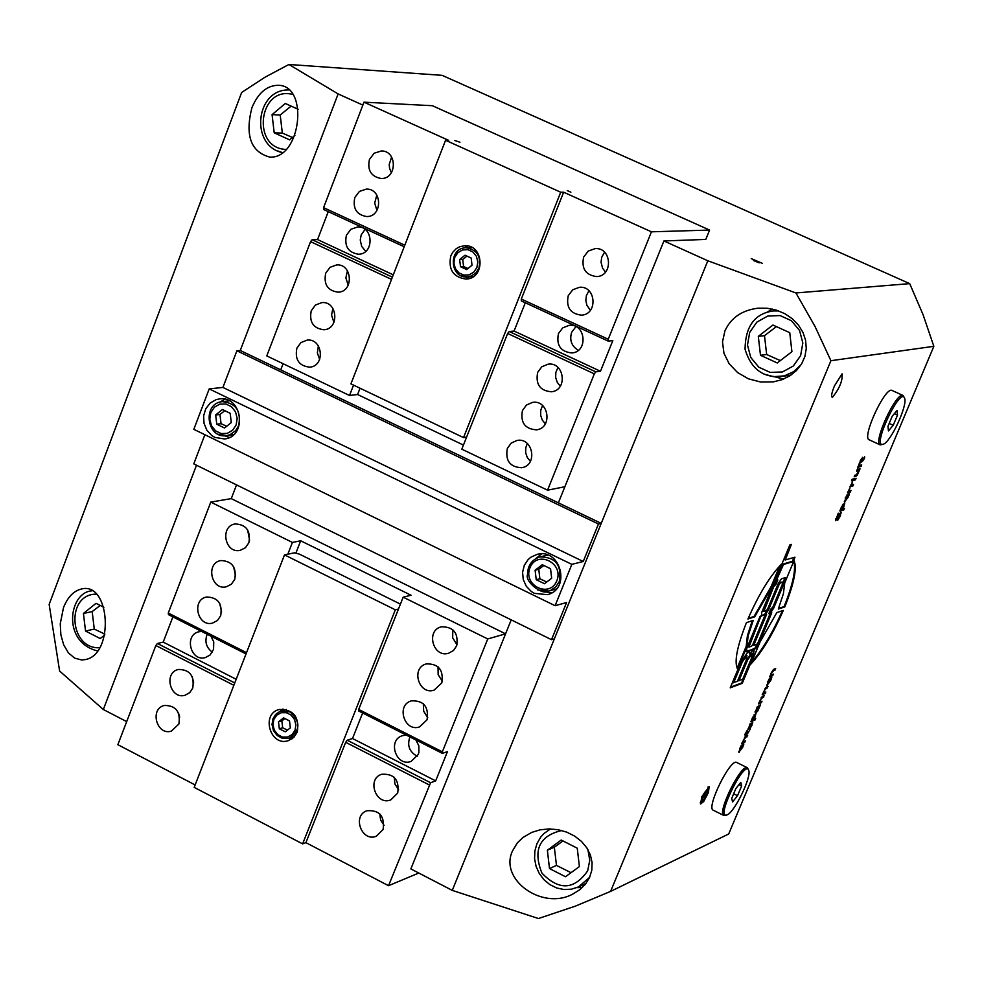 <?xml version="1.0" encoding="UTF-8"?>
<svg xmlns="http://www.w3.org/2000/svg" width="983" height="983" viewBox="0 0 983 983"><rect width="100%" height="100%" fill="white"/><g stroke="black" fill="none" stroke-linecap="round" stroke-linejoin="round"><path stroke-width="1.47" d="M897.504 415.084L893.215 425.283L888.448 430.91L887.968 426.339L892.269 416.104L897.037 410.476L897.504 415.084L894.358 413.646M893.215 425.283L889.197 423.44M904.593 398.213L903.119 395.51C896.533 391.025 872.486 442.915 880.227 444.894L883.262 444.242C890.635 442.289 907.911 405.021 904.593 398.213C900.637 385.754 871.602 447.24 882.795 444.39L883.262 444.242M880.227 444.894L869.205 439.819C861.378 437.804 885.4 385.963 892.072 390.472L903.119 395.51M830.93 360.7L610.603 891.384L575.227 906.203L538.438 918.527L452.266 890.389L707.821 260.778L795.935 292.959L814.968 326.368L830.93 360.7L933.85 346.323L922.988 314.462L909.705 283.632L795.935 292.959M933.85 346.323L728.698 833.989L610.603 891.384M723.906 815.534L713.253 810.213C705.819 808.075 730.48 757.918 736.734 762.476L747.399 767.748C741.231 763.226 716.546 813.433 723.906 815.534L727.162 814.846C734.559 812.204 751.725 776.865 748.739 770.389C745.04 758.188 714.874 819.552 726.818 814.981M848.587 495.186L849.423 493.835L848.341 496.919L844.581 501.908L846.633 495.309L848.292 493.97L845.626 500.335L848.587 495.186M755.349 712.208L757.205 706.924L760.473 704.811L757.635 711.237L756.357 712.331L756.406 711.028L757.868 707.109L754.969 712.024M772.712 675.64L769.726 676.783L771.422 672.544L773.744 669.3L775.673 668.575L771.729 672.765L771.114 674.965L773.351 674.129L772.712 675.64L770.008 676.083M743.001 745.483L743.836 744.119L742.816 747.055L738.884 752.265L740.887 746.048L742.632 744.487L740.039 750.68L743.001 745.483M838.241 513.187L836.386 519.036L840.981 512.032L840.33 516.026L837.713 520.29L840.354 513.716L835.648 520.72L838.241 513.187M741.698 743.627L745.716 736.156L747.682 735.333L743.701 739.634L743.099 741.796L745.372 740.838L744.733 742.349L741.698 743.627M839.851 510.963L841.608 506.626L844.827 502.915L843.205 508.702L844.397 508.395L843.758 509.944L839.851 510.963M746.625 732.691L748.751 731.635L750.373 728.845L747.682 733.502L745.151 735.395L745.569 734.375L744.696 734.743L747.375 730.086L746.343 732.556M847.481 492.766L850.049 487.752L848.956 491.009L850.971 490.505L850.32 492.053L847.481 492.766M750.336 723.316L748.96 727.629L752.474 722.161L751.958 725.282L749.882 728.587L751.909 723.672L748.284 729.153L750.336 723.316M850.037 486.671L852.605 481.658L851.511 484.926L853.527 484.422L852.875 485.983L850.037 486.671M751.553 720.121L752.609 717.418L756.013 713.486L754.416 718.954L755.681 718.438L755.055 719.949L750.914 721.633L751.553 720.121M852.15 479.262L856.082 478.316L855.431 479.864L851.499 480.822L852.15 479.262M758.36 703.877L762.378 696.406L764.332 695.632L760.363 699.871L759.761 702.071L762.009 701.174L761.37 702.685L758.36 703.877M856.451 474.85L858.687 470.599L856.574 471.09L857.225 469.53L860.039 468.879L857.188 475.317L854.19 476.78L854.841 475.231L856.451 474.85M762.218 694.686L766.236 687.203L768.178 686.453L764.221 690.68L763.607 692.868L765.855 691.995L765.216 693.506L762.218 694.686M861.059 466.47L858.638 467.023L857.803 468.166L859.56 462.563L858.564 465.623L859.953 463.03L859.289 465.475L861.71 464.91L861.059 466.47L857.852 466.937M770.967 678.786L771.815 677.41L770.77 680.396L766.887 685.544L768.903 679.228L770.623 677.729L768.006 683.971L770.967 678.786M862.718 457.279L861.526 460.142L863.492 459.491L864.684 456.837L864.462 458.447L862.423 461.346L860.039 462.833L860.322 460.413L862.718 457.279M701.825 796.685L709.112 786.683L708.473 792.445L703.73 801.477L700.584 803.983L701.825 796.685M747.928 619.032C758.765 594.408 769.873 576.185 781.252 564.34L771.839 586.888L754.735 616.796L747.928 619.032M746.908 646.642L737.594 668.981C734.031 662.198 736.967 646.753 746.429 622.644L753.236 620.384L748.137 635.854L746.908 646.642L746.22 646.31L737.103 668.157M760.006 642.071L776.828 612.569L783.328 610.418C772.859 634.207 762.009 652.134 750.766 664.189L760.006 642.071M794.018 557.459L792.409 561.305L782.812 564.131L775.673 580.007L777.848 579.896L775.98 584.369L773.756 586.618L763.791 611.475L766.408 610.652L767.748 608.674L778.18 583.693L781.51 578.766L785.405 577.66L784.741 581.666L773.609 608.293L770.291 613.208L771.766 612.728L758.827 643.681L755.509 648.608L753.654 649.271L754.305 649.259L752.843 658.008L742.263 683.308L730.234 687.842L740.887 662.309L748.444 651.115L746.269 651.778L746.92 647.846L759.957 616.624L761.444 616.132L761.813 612.151L773.031 585.278L776.373 580.339L774.899 580.793L789.914 544.815L791.376 544.398L785.282 559.966L794.964 557.177L793.109 561.637L783.512 564.463L776.373 580.339L775.157 580.167M778.303 609.042L783.39 593.769L784.729 582.894L794.055 560.568C797.188 568.014 794.104 583.46 784.803 606.916L778.303 609.042M834.37 386.036L842.087 373.823C842.726 380.691 839.519 388.518 832.441 397.304C830.893 397.021 831.544 393.261 834.37 386.036M196.502 465.217L103.326 709.505L59.607 671.033L49.15 604.398L241.646 92.463L264.882 77.276L288.928 64.473L338.127 93.926L240.27 350.489L280.733 369.866L283.092 363.71L280.733 369.866L601.24 523.361L598.45 524L583.238 561.477L571.848 564.365L209.207 388.899L222.92 387.425L236.891 350.784L598.45 524M703.042 796.144L707.416 790.135L707.023 793.6L704.184 799.019L702.292 800.518L703.042 796.144M707.269 794.252L701.887 802.239C701.653 796.549 703.865 792.065 708.534 788.771L707.269 794.252M751.258 258.615L762.28 263.321L751.258 258.615M542.284 564.709L550.554 568.727L551.66 578.237L544.496 583.73L536.226 579.712L535.121 570.214L542.284 564.709M537.689 589.96L548.661 591.078L550.64 590.402L555.837 586.851L559.339 581.432C561.993 565.188 555.53 557.017 539.95 556.906L547.777 555.063M556.415 588.952L548.661 591.078C542.837 596.067 524.517 581.555 527.527 574.637C527.625 565.544 531.766 559.634 539.95 556.906M543.882 565.483L538.77 569.292L539.876 578.778L536.226 579.712M538.77 569.292L535.121 570.214M539.876 578.778L546.745 582.01M793.809 561.17C796.169 569.28 792.937 584.418 784.115 606.585L778.561 608.403M784.803 606.916L784.115 606.585M748.702 651.041L749.501 653.892L753.654 649.271L746.048 651.373M753.9 649.21L752.155 657.676L741.587 682.976L730.529 687.129M746.957 655.538L746.257 655.206L741.698 661.436L732.913 682.497L737.373 681.428L746.146 660.416L746.957 655.538L742.398 661.768L733.601 682.841M752.167 653.683L751.479 653.351L746.945 659.544L738.184 680.531L742.62 679.474L751.356 658.549L752.167 653.683L747.633 659.888L738.872 680.875M782.185 582.047L779.531 582.722L778.204 584.688L767.784 609.644L764.455 614.572L760.94 615.727M784.938 577.721L772.921 607.961L769.099 613.048M776.889 580.179L775.28 584.037L773.056 586.286L763.349 609.546L763.717 611.377M760.473 616.452L748.468 645.204L748.837 647.023M770.795 613.048L758.139 643.349L754.821 648.276L752.966 648.94L753.654 649.271L747.744 650.771L749.095 651.102L749.501 653.892M765.659 614.744L753.691 643.386L754.059 645.192M790.418 544.668L784.852 558.012L785.22 559.892M770.291 613.208L768.829 613.687L770.684 609.251L772.896 607.003L782.542 583.89L782.812 582.292L780.232 583.054L778.892 585.02L768.473 609.976L765.143 614.903L760.977 615.911L748.911 647.121L751.565 646.224L752.904 644.246L765.143 614.903L766.617 614.424L754.391 643.718L754.244 645.29L756.763 644.406L758.09 642.427L770.291 613.208M742.263 683.308L741.587 682.976M793.109 561.637L792.409 561.305M775.98 584.369L775.28 584.037M782.37 610.738C772.564 632.941 762.292 650.132 751.54 662.309M752.265 620.703L747.375 635.78L746.22 646.31M779.789 565.815L771.139 586.556L754.035 616.452L748.21 618.368M771.839 586.888L771.139 586.556M754.735 616.796L754.035 616.452M576.886 887.624L582.329 887.551M512.475 850.983L517.304 842.935L522.919 837.516L531.68 832.417L540.072 829.836L549.018 828.927L558.061 829.701L566.761 832.146L574.711 836.128L581.506 841.448L586.826 847.85L590.414 855.026L592.098 862.619L591.803 870.25L589.53 877.573L585.413 884.209L579.638 889.861L572.499 894.235C542.088 910.467 498.971 879.613 512.475 850.983M251.894 107.761C258.074 93.016 266.811 85.521 278.115 85.288C309.498 85.189 300.847 159.492 269.686 157.071C250.825 151.923 244.89 135.482 251.894 107.761M774.739 376.808L783.512 379.094M772.306 309.067L767.072 312.201M724.889 330.988C730.922 317.804 741.968 310.21 758.016 308.195L767.231 308.257L776.3 310.112L784.803 313.663L792.31 318.738L798.454 325.09L802.964 332.401L805.605 340.315L806.269 348.474L804.917 356.46L801.624 363.907L796.549 370.456L789.927 375.789L782.075 379.659L773.388 381.871L760.744 382.031L748.419 378.824L737.557 372.532L729.14 363.735L723.955 353.216L722.493 341.949L724.889 330.988M63.49 607.629C67.68 597.136 73.639 590.93 81.392 589.014C110.231 581.211 114.63 654.359 85.423 659.568L81.773 659.986L74.683 658.143L68.454 652.933L63.698 644.909L60.872 634.858L60.246 623.775L63.49 607.629M288.928 64.473L442.08 75.335L909.705 283.632M709.591 230.071L651.434 231.816L563.64 192.213L560.715 192.226L445.569 140.274L448.666 140.36L363.98 102.171L432.336 105.709L709.591 230.071L705.794 239.422L663.906 240.958L558.381 502.829L564.856 486.732L547.556 490.185L461.813 449.182L507.658 333.483L594.322 373.859L547.556 490.185M505.581 633.838L487.74 638.95L403.177 597.173L411.017 595.231L300.687 540.773L292.418 542.432L210.78 502.092L231.263 498.627L505.581 633.838L511.209 619.868L410.857 868.923L452.266 890.389M231.263 498.627L236.547 484.889L231.263 498.627M103.326 709.505L126.684 721.62M845.552 498.037L845.257 500.433L847.297 495.567L845.257 497.902M757.266 709.603L757.229 710.77L758.471 708.854L759.109 706.617L756.947 709.443M739.855 748.69L739.646 750.852L741.624 746.122L739.56 748.555M752.29 719.826L754.01 719.126L755.313 715.034L751.921 719.642M843.819 504.5L841.202 509.231L842.824 508.813L843.832 506.749L844.139 504.5L842.861 504.279M767.858 681.895L767.625 684.119L769.615 679.351L767.563 681.76M862.951 459.811L860.088 461.605M860.186 461.383L860.862 461.703M767.735 683.836L766.666 685.188L767.33 685.52M769.517 678.442L769.21 679.155M860.801 465.119L860.371 466.151M857.95 466.704L858.638 467.023M764.885 692.376L765.216 693.506M764.553 693.187L762.513 693.986M767.219 686.822L765.007 688.37M766.875 687.645L767.539 687.965M859.142 469.088L858.356 470.439M858.687 470.599L856.795 470.562M856.648 474.789L854.411 476.251M858.712 470.107L859.388 470.427M858.405 470.181L859.081 470.501M856.5 474.998L857.188 475.317M761.039 701.555L761.37 702.685M760.695 702.366L758.655 703.164M763.361 696.013L761.161 697.561M763.017 696.824L763.693 697.156M855.173 478.537L854.755 479.544L851.72 480.282M854.755 479.544L855.431 479.864M754.711 718.831L755.055 719.949M754.379 719.617L751.221 720.908M755.313 715.034L754.035 714.838M755.558 713.511L755.362 715.059M852.605 484.656L852.187 485.663L850.27 486.13M852.187 485.663L852.875 485.983M748.874 727.592L748.186 728.526M752.769 722.788L752.106 722.456L751.823 723.562M850.062 490.738L849.644 491.733L847.715 492.225M849.644 491.733L850.32 492.053M748.112 732.077L745.323 733.871L745.999 734.203M844.385 502.927L844.225 504.549M843.488 508.629L843.07 509.624L840.096 510.41M844.139 504.5L843.131 504.181M843.07 509.624L843.758 509.944M744.389 741.256L744.733 742.349M744.07 742.018L742.005 742.89M746.699 735.739L744.512 737.287M746.38 736.513L747.043 736.832M840.662 512.204L840.391 513.679M835.783 518.754L836.386 519.036L835.489 520.216M836.164 519.429L836.852 519.749M739.769 750.557L738.663 751.909M741.501 745.261L741.219 745.925M774.715 668.932L772.515 670.467M772.38 674.485L772.036 675.321M774.371 669.767L775.046 670.087M757.057 710.758L756.246 711.778M756.959 710.918L757.635 711.237M758.262 706.949L759.109 706.617M759.515 705.192L758.79 706.47M758.851 706.126L759.527 706.445M759.171 705.991L759.847 706.322M847.235 494.56L846.891 495.383M846.658 495.272L847.297 495.567M845.699 500.31L844.348 501.563M707.821 260.778L663.906 240.958M362.862 105.095L338.127 93.926M209.207 388.899L193.823 429.325L555.1 605.712L571.848 564.365M555.1 605.712L566.589 602.53L551.512 639.675L554.375 638.815M240.27 350.489L236.891 350.784M204.882 434.732L193.774 463.878L551.512 639.675M544.398 591.606L551.524 592.946M541.572 553.896L535.956 558.479M534.359 593.351L531.312 591.508L526.323 586.31L523.288 579.663L522.563 572.376L524.271 565.36L528.178 559.499L530.82 557.238L537.062 554.4C560.691 547.642 571.32 589.284 547.334 594.666L534.359 593.351M224.579 435.764L229.506 437.46M224.665 399.159L220.303 402.022M214.736 437.361L211.714 435.506L206.823 430.161L204.009 423.268L203.641 415.784L205.779 408.744L210.129 403.104L216.088 399.663L219.43 398.926C242.396 395.301 247.655 436.833 224.493 438.971L214.736 437.361M583.238 561.477L222.92 387.425M224.8 410.697L219.959 414.457L221.052 423.673L226.704 426.266M231.275 422.555L224.554 428.01L216.764 424.214L215.67 414.973L222.379 409.518L230.182 413.302L231.275 422.555M221.052 423.673L216.764 424.214M219.959 414.457L215.67 414.973M291.128 106.115L280.216 114.999L282.33 133.074L292.43 137.46M294.912 135.384L289.592 139.856L274.208 132.816L272.07 114.655L285.316 103.473L298.132 109.297M282.33 133.074L274.208 132.816M280.216 114.999L272.07 114.655M776.398 326.614L764.491 335.658L766.654 354.507L780.33 360.601M791.917 351.681L777.258 362.973L760.486 355.293L758.311 336.358L772.921 325.029L789.754 332.684L791.917 351.681M766.654 354.507L760.486 355.293M764.491 335.658L758.311 336.358M563.013 840.944L554.338 847.174L556.464 865.409L571.025 872.695M579.392 866.576L565.495 876.738L549.497 868.554L547.371 850.234L561.219 840.035L577.254 848.194L579.392 866.576M556.464 865.409L549.497 868.554M554.338 847.174L547.371 850.234M100.229 605.454L92.181 611.573L94.27 629.083L104.849 634.109M104.64 635.043L100.229 638.569L85.533 631.049L83.432 613.453L96.027 603.329L103.879 607.31M94.27 629.083L85.533 631.049M92.181 611.573L83.432 613.453M740.801 782.357L741.649 785.933L737.533 795.702L732.581 801.931L731.721 798.38L735.837 788.575L740.801 782.357M748.739 770.389L747.399 767.748M737.533 795.702L733.65 793.773M741.649 785.933L738.995 784.618M454.846 140.557L459.921 142.203L454.846 140.557M570.865 192.201L567.252 190.579L570.865 192.201M392.401 277.132L312.103 239.729L310.554 241.646L266.774 355.907L349.518 395.485L357.591 394.515L463.435 445.078M312.103 239.729L317.546 239.582L328.261 211.64M363.98 102.171L323.579 207.646L323.677 209.526L404.197 246.758M507.339 448.445L511.185 443.112L516.997 440.445C533.105 437.128 537.984 465.463 521.703 467.724C509.956 467.134 505.164 460.708 507.339 448.445M537.664 372.397L541.805 366.794L548.047 364.189C564.426 361.609 568.002 390.251 551.488 391.775C540.023 390.829 535.416 384.365 537.664 372.397M522.465 410.501L526.458 405.033L532.479 402.403C548.735 399.442 552.974 427.937 536.571 429.829C524.959 429.067 520.253 422.616 522.465 410.501M404.812 245.197L323.579 207.646M369.461 159.418L374.228 153.188L381.392 150.964C397.537 150.657 397.157 179.275 381.035 178.488C371.046 176.535 367.175 170.182 369.461 159.418M354.814 197.497L359.434 191.402L366.401 189.105C382.461 188.441 382.731 216.985 366.659 216.555C356.51 214.761 352.565 208.408 354.814 197.497M393.286 274.835L317.546 239.582M346.409 235.244L350.882 229.297L357.628 226.962C373.565 225.943 374.462 254.29 358.488 254.216C348.228 252.582 344.197 246.254 346.409 235.244M651.434 231.816L608.244 339.233L521.309 299.041L521.285 300.909L608.17 341.089L612.814 340.597L600.478 371.267L514.084 331.05L525.303 302.764M558.442 333.593L562.731 327.88L569.182 325.324C585.635 323.137 588.498 351.816 571.946 352.946C560.666 351.816 556.169 345.365 558.442 333.593M365.062 229.42L361.216 234.851L360.245 240.024L361.695 246.414L365.75 251.329M376.808 195.076L374.695 203.112L376.956 210.423M391.603 157.022L389.207 164.505L389.575 168.351L391.394 172.738M347.441 270.767L345.881 277.906L348.215 285.267M325.705 273.163L330.055 267.315L336.616 264.931C352.516 263.555 354.027 291.914 338.078 292.184C327.634 290.685 323.518 284.345 325.705 273.163M332.868 308.404L331.554 315.051L333.913 322.424M311.242 310.763L315.457 305.037L321.834 302.604C337.636 300.896 339.749 329.145 323.862 329.76C313.282 328.408 309.08 322.08 311.242 310.763M542.604 405.561L540.773 410.157L540.638 415.195L542.223 419.987L545.332 423.857M557.963 367.445L555.825 372.52L555.678 377.533L557.238 382.301L560.298 386.184M575.927 326.639L571.651 332.328C569.329 340.167 571.541 346.163 578.299 350.317M588.94 290.771L586.421 295.527L585.819 300.454L586.9 305.295L590.39 310.284M568.248 295.686L572.708 289.813L579.417 287.294C596.03 285.5 598.18 314.425 581.494 315.15C570.337 313.823 565.925 307.335 568.248 295.686M604.545 252.201L601.67 257.399L601.055 262.289L602.604 268.212L605.503 272.07M583.644 257.079L588.264 251.058L595.219 248.601C611.93 247.237 613.331 276.284 596.57 276.579C585.598 275.056 581.285 268.556 583.644 257.079M527.33 443.53L525.794 447.634L525.659 452.684L527.269 457.476L530.402 461.359M318.381 345.893L317.362 353.008L319.659 359.397M296.854 348.203L300.933 342.588L307.114 340.118C322.829 338.091 325.508 366.229 309.694 367.163C299.004 365.959 294.716 359.643 296.854 348.203M310.554 241.646L391.529 279.369M353.548 385.115L349.518 395.485M563.64 192.213L521.309 299.041M608.17 341.089L608.244 339.233M600.478 371.267L595.809 371.844L509.169 331.504L514.084 331.05M594.322 373.859L595.809 371.844M509.169 331.504L507.658 333.483M360.048 388.211L357.591 394.515M445.569 140.274L350.931 383.874L463.534 437.595L466.593 437.116M560.715 192.226L463.534 437.595M450.816 255.85L452.684 252.348L456.272 248.638L459.589 246.782L464.48 245.738C484.127 244.226 485.713 278.791 466.003 279.074C453.138 277.218 448.076 269.477 450.816 255.85M464.959 276.837L469.432 278.459M467.945 246.045L463.632 248.072M461.199 275.744L467.257 276.911L471.435 275.953L475.932 272.856L478.942 268.113C481.375 256.33 477.025 249.547 465.917 247.777L472.061 247.569M473.388 276.567L467.257 276.911C449.624 278.558 448.199 247.765 465.917 247.777M466.95 256.108L462.735 259.401L463.571 266.553L467.982 268.494M472.012 265.238L466.667 269.551L460.499 266.7L459.663 259.537L465.008 255.211L471.189 258.062L472.012 265.238M463.571 266.553L460.499 266.7M462.735 259.401L459.663 259.537M418.807 873.039L388.531 885.695L430.591 782.726L347.196 740.224L352.504 738.516L362.629 712.994M358.697 709.456L358.77 711.028L442.387 753.383L442.362 751.823L358.697 709.456L398.484 609.018L395.326 609.816L284.505 554.891L194.192 787.371L302.617 843.881L305.91 842.652L388.531 885.695M234.765 682.927L157.415 643.496L155.842 645.512L117.849 744.684L195.138 784.95M442.362 751.823L487.74 638.95M442.387 753.383L447.449 751.614L435.678 780.871L430.591 782.726M246.524 652.663L168.277 613.036L210.78 502.092M284.505 554.891L287.835 554.203L292.418 542.432M248.871 542.751L245.418 547.74L240.196 550.333C224.898 554.019 219.578 526.163 235.158 523.939C246.278 524.553 250.849 530.82 248.871 542.751M220.696 615.714L217.44 620.506L212.537 623.099C197.497 627.289 191.267 599.741 206.614 597C217.907 597.345 222.6 603.587 220.696 615.714M234.753 579.306L231.398 584.197L226.336 586.79C211.173 590.734 205.386 563.026 220.856 560.543C232.062 561.023 236.694 567.277 234.753 579.306M305.91 842.652L345.672 742.312L429.079 784.839M383.124 829.443L376.44 836.189C361.781 842.529 351.791 815.644 366.966 810.742C379.475 809.881 384.869 816.111 383.124 829.443M397.71 793.035L390.792 799.904C375.961 806.023 366.364 778.941 381.699 774.272C394.158 773.547 399.491 779.802 397.71 793.035M352.504 738.516L435.678 780.871M415.956 740.002L418.844 745.876L418.893 752.388L418.266 754.428L411.14 761.395C396.174 767.281 387.032 740.088 402.465 735.665L406.274 735.087M157.415 643.496L163.215 642.108L172.885 616.882M163.215 642.108L236.178 679.278M210.952 636.173L213.753 641.924L213.569 649.345L210.079 655.01L205.324 657.59C190.481 662.001 183.821 634.711 199.021 631.737L201.626 631.442M409.923 736.943C406.937 745.544 409.407 751.995 417.333 756.296M394.208 777.283L394.933 783.979L398.582 789.619M379.77 813.863L380.642 820.105L384.058 825.376M423.329 703.754L423.685 711.25L427.728 717.553M427.052 719.753L419.655 726.867C404.48 732.532 395.744 705.044 411.386 700.854C423.71 700.424 428.932 706.716 427.052 719.753M438.025 666.781L438.148 674.633L442.35 681.268M441.822 682.878L434.167 690.103C418.819 695.522 410.55 667.838 426.327 663.906C438.578 663.636 443.738 669.951 441.822 682.878M233.622 566.687L235.576 576.038M219.688 603.329L221.58 611.721M207.18 634.256C204.489 641.555 206.197 647.539 212.328 652.208M192.115 676.439L193.663 682.386M192.754 688.075L189.694 692.659L185.062 695.251C170.305 699.896 163.227 672.679 178.353 669.46C189.78 669.546 194.585 675.751 192.754 688.075M178.525 713.044L179.68 717.221M178.869 724.029L171.411 731.106C156.788 735.96 149.318 708.903 164.308 705.462C175.81 705.425 180.663 711.606 178.869 724.029M247.642 529.935L249.584 540.146M452.794 629.685L452.684 637.856L457.021 644.799M456.653 645.843L453.482 650.488L448.727 653.191C433.208 658.352 425.43 630.459 441.355 626.81C453.519 626.687 458.619 633.04 456.653 645.843M398.484 609.018L403.177 597.173M347.196 740.224L345.672 742.312M155.842 645.512L233.843 685.286M168.277 613.036L168.474 614.645L246.033 653.928M287.835 554.203L294.482 552.827L299.545 554.179L400.425 604.115M295.858 553.196L300.687 540.773M302.617 843.881L395.326 609.816M297.271 732.114L293.72 737.459L288.375 740.629C270.436 747.031 260.606 714.125 279.061 709.517C293.413 709.235 299.483 716.767 297.271 732.114M282.981 708.976L280.266 711.311M288.388 738.466L291.926 738.909M284.91 718.573L281.838 720.834L282.662 727.789L287.454 730.111M278.508 721.841L283.596 717.897L289.518 720.92L290.341 727.887L285.242 731.819L279.332 728.796L278.508 721.841L281.838 720.834M282.662 727.789L279.332 728.796M556.82 580.756C549.718 598.672 522.649 585.45 529.984 567.707C537.013 549.792 564.193 562.927 556.82 580.756M742.398 661.768L741.698 661.436M747.633 659.888L746.945 659.544M773.609 608.293L772.921 607.961M758.827 643.681L758.139 643.349M752.843 658.008L752.155 657.676M755.509 648.608L754.821 648.276M782.701 582.292L782.013 581.961M780.232 583.054L779.531 582.722M778.892 585.02L778.204 584.688M768.473 609.976L767.784 609.644M785.552 558.344L784.852 558.012M754.391 643.718L753.691 643.386M749.169 645.548L748.468 645.204M784.741 581.666L784.041 581.334M764.049 609.878L763.349 609.546M773.756 586.618L773.056 586.286M775.095 584.639L774.395 584.307M782.173 566.429L781.473 566.097M783.512 564.463L782.812 564.131M861.735 461.027L862.423 461.346M765.167 688.297L765.831 688.628M855.333 476.03L856.021 476.35M761.309 697.5L761.985 697.819M754.231 714.739L754.907 715.071M747.006 733.171L747.682 733.502M744.647 737.225L745.323 737.557M840.637 512.61L841.325 512.929M839.715 513.409L840.354 513.716M738.688 751.897L739.363 752.228M772.663 670.406L773.338 670.725M218.361 434.265L226.631 435.629L229.936 434.769L235.588 430.787L238.697 425.639C241.327 411.054 235.871 403.055 222.33 401.642L229.322 400.831M236.153 424.926L232.602 430.296L227.245 433.38L221.15 433.564L215.523 430.824L211.468 425.7L209.784 419.2L210.817 412.614L214.343 407.245L219.688 404.148L225.783 403.952L231.423 406.679L235.502 411.816L237.186 418.328L236.153 424.926M277.968 151.001L282.428 152.598C249.707 145.828 255.506 88.839 288.928 89.969M286.065 149.416C251.095 148.408 258.689 85.496 292.774 94.442M778.696 310.923L773.289 310.947L777.614 310.542M763.889 374.056L773.572 376.71L784.422 375.862L793.748 371.623L801.268 364.484M800.617 355.637L793.33 365.995L782.443 371.967L770.131 372.385L758.827 367.2L750.754 357.443L747.485 345.033L749.685 332.414L756.898 322.08L767.735 316.059L780.06 315.568L791.426 320.716L799.56 330.497L802.841 342.969L800.617 355.637M550.468 828.927L543.857 833.596L540.724 837.098L536.964 843.611L534.875 850.959L534.58 858.7L536.079 866.355L539.262 873.494L543.955 879.711L549.89 884.639L556.71 887.981L564.045 889.541L571.442 889.185L578.459 886.936L589.677 877.254M587.883 849.558L589.775 860.322L587.674 870.803C574.244 890.02 558.983 890.782 541.903 873.088C532.761 850 539.348 835.808 561.686 830.512M99.627 647.736C69.019 649.456 65.603 593.855 96.359 594.15M476.902 267.487L473.781 272.131L469.088 274.847L463.755 275.093L458.84 272.819L455.313 268.482L453.876 262.94L454.797 257.288L457.906 252.643L462.588 249.928L467.92 249.67L472.848 251.931L476.386 256.268L477.836 261.822L476.902 267.487M294.556 736.586L289.26 738.233C300.442 730.504 300.724 721.731 290.071 711.938L280.364 711.274L276.321 713.793L273.151 718.561M273.839 719.458L276.801 715.108L281.273 712.687L286.372 712.675L291.091 715.083L294.482 719.421L295.895 724.852L295.023 730.283L292.049 734.633L287.564 737.041L282.465 737.041L277.759 734.62L274.38 730.283L272.979 724.864L273.839 719.458M708.534 788.771L707.993 787.002M701.887 802.239L700.154 802.878M782.812 582.292L782.112 581.961M785.282 559.966L784.581 559.634M754.121 645.29L753.433 644.959M748.911 647.121L748.21 646.777M763.791 611.475L763.091 611.131M839.777 513.396L840.465 513.716M222.33 401.642C202.007 403.251 206.541 439.094 226.631 435.629L233.61 434.695M773.289 310.947C754.772 313.516 745.36 326.282 745.053 349.248C750.938 368.785 762.943 377.877 781.08 376.538L790.983 375.088M578.459 886.936L586.101 883.336M92.095 590.832C69.252 591.717 61.13 641.85 97.489 650.93M702.341 798.098L705.057 795.431L705.524 791.647M759.208 262.83L753.494 260.52M289.26 738.233L282.047 738.221L277.145 735.468L273.409 730.418L272.021 724.532L273.004 718.671L275.645 714.432L279.602 711.594L286.446 709.468"/></g></svg>
